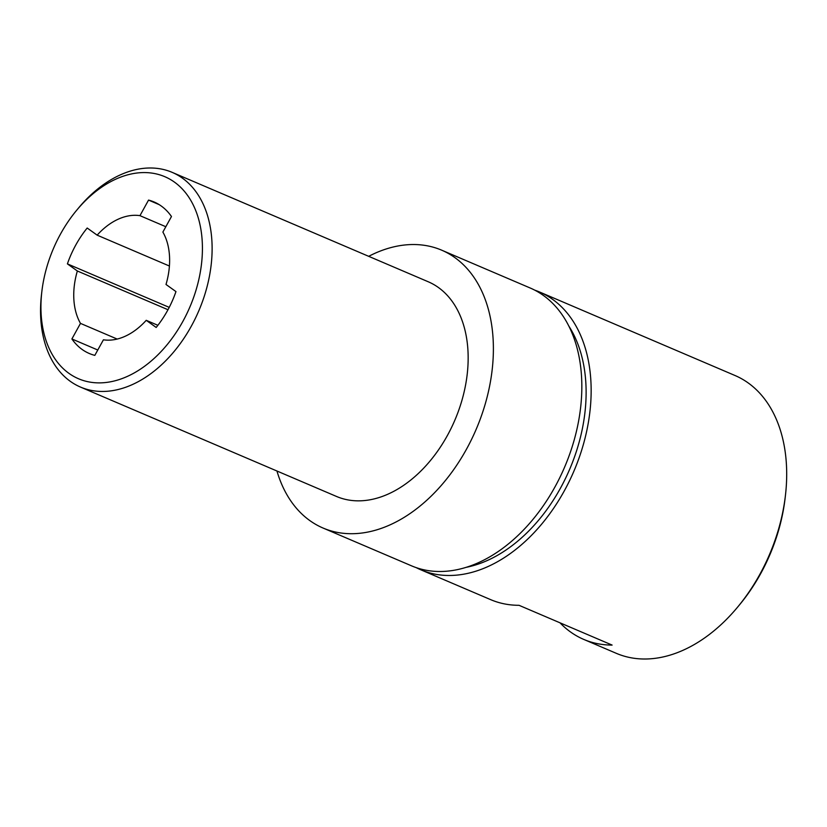 <?xml version="1.0" encoding="UTF-8"?>
<svg xmlns="http://www.w3.org/2000/svg" width="827" height="827" viewBox="0 0 827 827"><rect width="100%" height="100%" fill="white"/><g stroke="black" fill="none" stroke-linecap="round" stroke-linejoin="round"><path stroke-width="1.24" d="M167.984 309.722L77.356 270.998L67.4 263.875L169.225 307.375M169.421 266.025L97.141 235.147L87.197 228.025A82.4 55.667 -66.9 0 0 75.846 244.906A82.4 55.667 -66.9 0 0 67.4 263.875M165.834 226.722L139.959 215.661A65.23 44.069 -66.9 0 0 97.141 235.147M159.208 204.651L148.55 200.093L139.959 215.661M157.874 325.3L146.224 320.318L156.179 327.451A82.4 55.667 -66.9 0 0 167.53 310.559A82.4 55.667 -66.9 0 0 175.965 291.59L166.01 284.467A65.23 44.069 -66.9 0 0 162.878 232.077L171.468 216.509A82.4 55.667 -66.9 0 0 161.265 206.026A82.4 55.667 -66.9 0 0 154.06 201.964A82.4 55.667 -66.9 0 0 148.55 200.093M97.772 350.007L71.897 338.956A82.4 55.667 -66.9 0 0 82.1 349.439A82.4 55.667 -66.9 0 0 89.316 353.501A82.4 55.667 -66.9 0 0 94.816 355.372L103.416 339.804A65.23 44.069 -66.9 0 0 146.224 320.318M117.176 339.06L80.488 323.388L71.897 338.956M276.952 471.008A151.062 102.052 -66.9 0 0 323.026 528.029A151.062 102.052 -66.9 0 0 466.428 449.299A151.062 102.052 -66.9 0 0 441.732 250.199A151.062 102.052 -66.9 0 0 368.677 256.329M41.857 291.466L41.526 294.309A116.731 78.865 -66.9 0 0 80.477 387.067L336.517 496.458A116.731 78.865 -66.9 0 0 447.324 435.622A116.731 78.865 -66.9 0 0 428.241 281.769L172.202 172.378A116.731 78.865 -66.9 0 0 78.255 208.352L76.425 210.554A109.857 74.223 -66.9 0 0 60.557 233.958A109.857 74.223 -66.9 0 0 41.857 291.466A109.857 74.223 -66.9 0 0 87.869 381.712A109.857 74.223 -66.9 0 0 182.808 321.507A109.857 74.223 -66.9 0 0 182.033 188.711A109.857 74.223 -66.9 0 0 76.425 210.554M323.026 528.029L411.484 565.813A151.062 102.052 -66.9 0 0 554.876 487.093A151.062 102.052 -66.9 0 0 530.179 287.992L441.732 250.199M466.014 567.363A144.187 97.41 -66.9 0 0 569.72 469.157A144.187 97.41 -66.9 0 0 568.997 326.334M416.208 567.632A151.062 102.052 -66.9 0 0 420.788 569.793A151.062 102.052 -66.9 0 0 564.19 491.073A151.062 102.052 -66.9 0 0 539.493 291.972A151.062 102.052 -66.9 0 0 534.759 290.153M420.788 569.793L490.618 599.627A151.062 102.052 -66.9 0 0 519.015 605.302L612.114 645.081A151.062 102.052 113.1 0 1 583.728 639.405A151.062 102.052 113.1 0 1 560.003 622.814M77.356 270.998A65.23 44.069 -66.9 0 0 80.488 323.388M80.477 387.067A116.731 78.865 -66.9 0 0 191.285 326.231A116.731 78.865 -66.9 0 0 172.202 172.378M583.728 639.405L616.311 653.33A151.062 102.052 -66.9 0 0 737.891 606.78A151.062 102.052 -66.9 0 0 759.703 574.61A151.062 102.052 -66.9 0 0 785.423 495.538A151.062 102.052 -66.9 0 0 735.017 375.51L539.493 291.972M737.891 606.78L739.72 604.578A144.187 97.41 -66.9 0 0 760.54 573.866A144.187 97.41 -66.9 0 0 785.092 498.381L785.423 495.538"/></g></svg>

